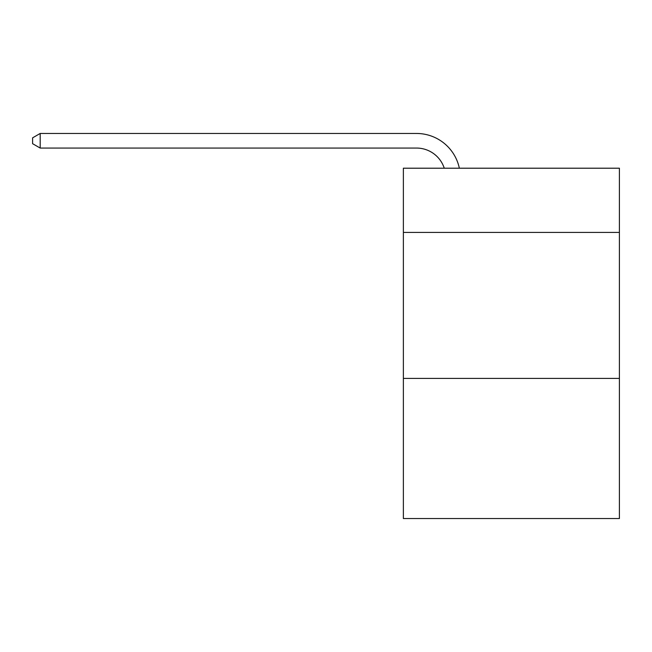 <?xml version="1.0" encoding="UTF-8"?>
<svg xmlns="http://www.w3.org/2000/svg" width="652" height="652" viewBox="0 0 652 652"><rect width="100%" height="100%" fill="white"/><g stroke="black" fill="none" stroke-linecap="round" stroke-linejoin="round"><path stroke-width="0.98" d="M619.4 232.43L619.4 168.208L403.368 168.208L403.368 232.43L619.4 232.43L619.4 518.536L403.368 518.536L403.368 232.43M619.4 378.404L403.368 378.404M444.257 168.208A29.193 29.193 0 0 0 416.498 148.061A29.193 29.193 0 0 1 444.257 168.208A29.193 29.193 0 0 0 416.498 148.061A29.193 29.193 0 0 1 444.257 168.208A29.193 29.193 0 0 0 416.498 148.061A29.193 29.193 0 0 1 444.257 168.208A29.193 29.193 0 0 0 416.498 148.061A29.193 29.193 0 0 1 444.257 168.208A29.193 29.193 0 0 0 416.498 148.061A29.193 29.193 0 0 1 444.257 168.208A29.193 29.193 0 0 0 416.498 148.061A29.193 29.193 0 0 1 444.257 168.208A29.193 29.193 0 0 0 416.498 148.061A29.193 29.193 0 0 1 444.257 168.208A29.193 29.193 0 0 0 416.498 148.061A29.193 29.193 0 0 1 444.257 168.208A29.193 29.193 0 0 0 416.498 148.061A29.193 29.193 0 0 1 444.257 168.208A29.193 29.193 0 0 0 416.498 148.061A29.193 29.193 0 0 1 444.257 168.208A29.193 29.193 0 0 0 416.498 148.061A29.193 29.193 0 0 1 444.257 168.208A29.193 29.193 0 0 0 416.498 148.061A29.193 29.193 0 0 1 444.257 168.208A29.193 29.193 0 0 0 416.498 148.061A29.193 29.193 0 0 1 444.257 168.208A29.193 29.193 0 0 0 416.498 148.061A29.193 29.193 0 0 1 444.257 168.208A29.193 29.193 0 0 0 416.498 148.061A29.193 29.193 0 0 1 444.257 168.208A29.193 29.193 0 0 0 416.498 148.061A29.193 29.193 0 0 1 444.257 168.208A29.193 29.193 0 0 0 416.498 148.061A29.193 29.193 0 0 1 444.257 168.208A29.193 29.193 0 0 0 416.498 148.061A29.193 29.193 0 0 1 444.257 168.208A29.193 29.193 0 0 0 416.498 148.061A29.193 29.193 0 0 1 444.257 168.208A29.193 29.193 0 0 0 416.498 148.061A29.193 29.193 0 0 1 444.257 168.208A29.193 29.193 0 0 0 416.498 148.061A29.193 29.193 0 0 1 444.257 168.208A29.193 29.193 0 0 0 416.498 148.061A29.193 29.193 0 0 1 444.257 168.208A29.193 29.193 0 0 0 416.498 148.061A29.193 29.193 0 0 1 444.257 168.208A29.193 29.193 0 0 0 416.498 148.061A29.193 29.193 0 0 1 444.257 168.208A29.193 29.193 0 0 0 416.498 148.061A29.193 29.193 0 0 1 444.257 168.208A29.193 29.193 0 0 0 416.498 148.061A29.193 29.193 0 0 1 444.257 168.208A29.193 29.193 0 0 0 416.498 148.061A29.193 29.193 0 0 1 444.257 168.208A29.193 29.193 0 0 0 416.498 148.061A29.193 29.193 0 0 1 444.257 168.208A29.193 29.193 0 0 0 416.498 148.061A29.193 29.193 0 0 1 444.257 168.208A29.193 29.193 0 0 0 416.498 148.061L40.188 148.061L32.6 143.684L32.6 137.841L40.188 133.464L416.498 133.464A43.79 43.79 0 0 1 459.35 168.208M40.188 133.464L416.498 133.464L40.188 133.464L416.498 133.464L40.188 133.464L416.498 133.464L40.188 133.464L416.498 133.464L40.188 133.464L416.498 133.464L40.188 133.464L416.498 133.464L40.188 133.464L416.498 133.464L40.188 133.464L416.498 133.464L40.188 133.464L416.498 133.464L40.188 133.464L416.498 133.464L40.188 133.464L416.498 133.464L40.188 133.464L416.498 133.464L40.188 133.464L416.498 133.464L40.188 133.464L416.498 133.464L40.188 133.464L416.498 133.464L40.188 133.464L416.498 133.464L40.188 133.464L416.498 133.464L40.188 133.464L416.498 133.464L40.188 133.464L416.498 133.464L40.188 133.464L416.498 133.464L40.188 133.464L416.498 133.464L40.188 133.464L416.498 133.464L40.188 133.464L416.498 133.464L40.188 133.464L416.498 133.464L40.188 133.464L416.498 133.464L40.188 133.464L416.498 133.464L40.188 133.464L416.498 133.464L40.188 133.464L416.498 133.464L40.188 133.464L416.498 133.464L40.188 133.464L40.188 148.061"/></g></svg>
